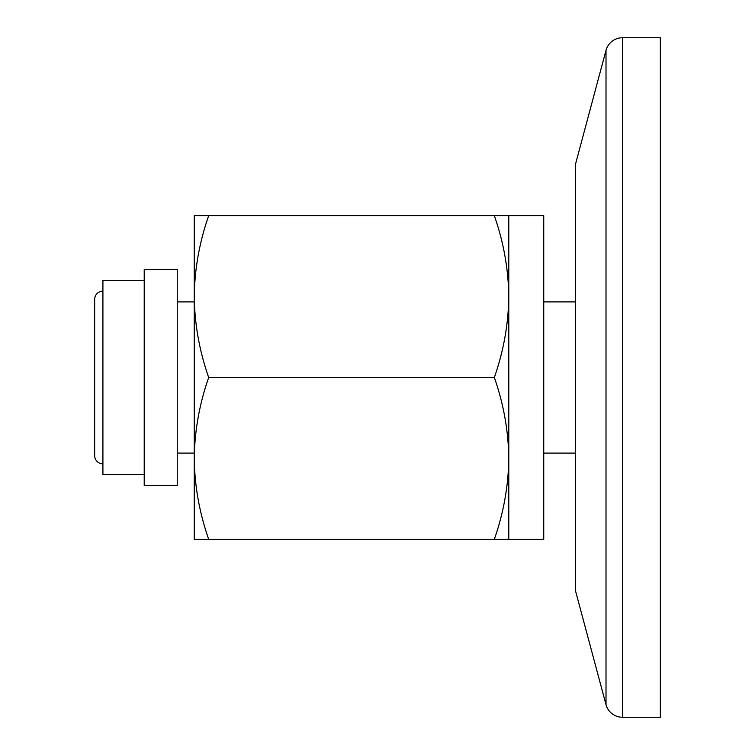 <?xml version="1.0" encoding="UTF-8"?>
<svg xmlns="http://www.w3.org/2000/svg" width="755" height="755" viewBox="0 0 755 755"><rect width="100%" height="100%" fill="white"/><g stroke="black" fill="none" stroke-linecap="round" stroke-linejoin="round"><path stroke-width="1.13" d="M508.785 539.306L494.336 539.306C503.585 512.928 508.408 485.965 508.785 458.398L508.785 539.306L543.742 539.306L543.742 215.694L508.785 215.694L508.785 458.408M494.336 539.306L194.243 539.306L194.243 215.694L508.785 215.694M508.785 458.398C508.408 430.841 503.585 403.878 494.336 377.5L208.691 377.5C199.443 403.878 194.62 430.841 194.243 458.398C194.62 485.965 199.443 512.928 208.691 539.306M208.691 215.694C199.443 242.072 194.62 269.035 194.243 296.592C194.62 324.159 199.443 351.122 208.691 377.5M494.336 377.5C503.585 351.122 508.408 324.159 508.785 296.592C508.408 269.035 503.585 242.072 494.336 215.694M102.916 291.147A8.258 8.258 0 0 0 94.658 299.405L94.658 455.595A8.258 8.258 0 0 0 102.916 463.853M622.422 37.75A16.988 16.988 0 0 0 606.01 50.34L575.404 164.562L575.404 590.438L606.01 704.66A16.988 16.988 0 0 0 622.422 717.25L660.342 717.25L660.342 37.75L622.422 37.75L622.422 717.25M177.255 269.629L177.255 485.371L144.214 485.371L144.214 269.629L177.255 269.629M144.214 280.388L102.916 280.388L102.916 474.612L144.214 474.612M575.404 301.906L543.742 301.906M194.243 301.906L177.255 301.906M575.404 453.094L543.742 453.094M194.243 453.094L177.255 453.094M606.01 50.34L606.01 704.66"/></g></svg>
